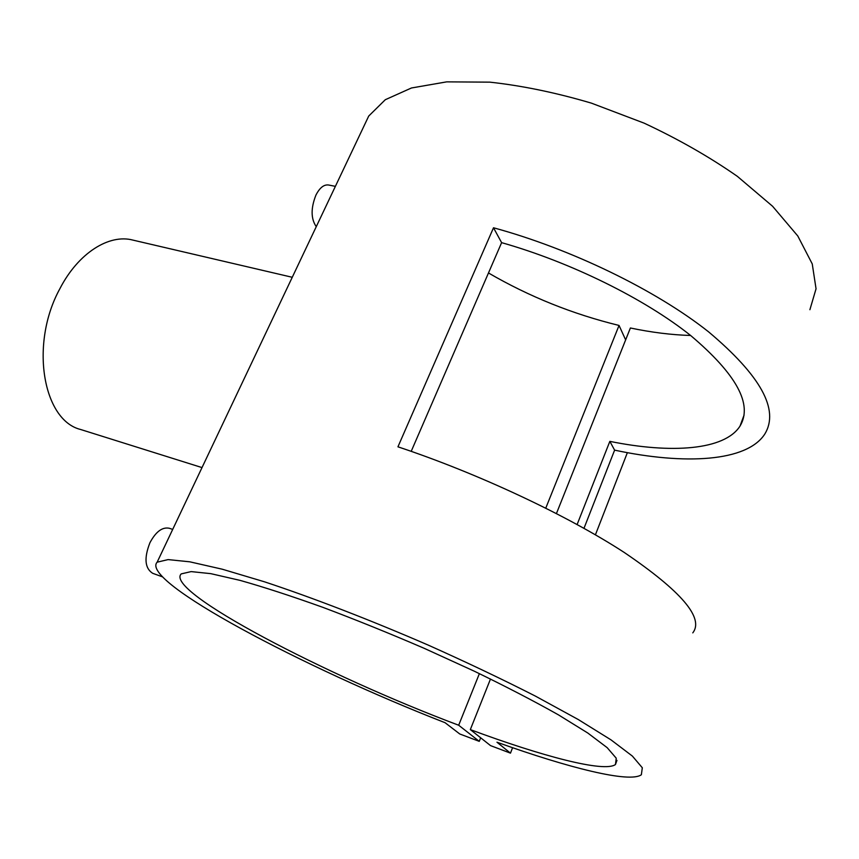 <?xml version="1.0" encoding="UTF-8"?>
<svg xmlns="http://www.w3.org/2000/svg" width="859" height="859" viewBox="0 0 859 859"><rect width="100%" height="100%" fill="white"/><g stroke="black" fill="none" stroke-linecap="round" stroke-linejoin="round"><path stroke-width="1.29" d="M172.702 529.412L169.373 528.274C162.362 526.792 155.876 531.614 149.928 542.738C143.925 558.103 144.838 568.304 152.687 573.307L162.244 576.765M316.262 226.679C310.861 218.777 310.743 208.254 315.919 195.122C319.698 187.745 323.918 184.374 328.589 185.007L335.386 186.349M81.197 429.672L80.692 429.511C42.929 420.416 29.507 343.976 59.872 288.721C78.223 253.008 109.125 233.68 132.962 240.112L292.264 277.285M692.784 632.868C704.283 618.093 681.455 591.303 624.289 552.487C566.919 515.153 477.271 473.148 397.942 446.82L493.506 227.775C571.063 248.842 655.997 290.159 708.557 331.821C760.709 375.684 779.478 409.711 764.886 433.913C747.029 461.884 684.58 465.073 614.615 450.137L583.991 528.306M809.897 309.702L816.05 288.796L812.249 263.928L797.796 235.989L772.595 206.278L737.387 176.374C709.416 156.864 678.32 139.115 644.089 123.127L591.421 103.144C555.827 92.632 521.971 85.642 489.845 82.153L446.691 81.863L411.45 87.983L385.304 99.708L368.726 116.04L363.518 127.014M479.258 741.349L458.685 725.232C326.216 675.571 164.015 591.067 181.206 573.898L191.138 571.6L210.788 573.651L239.994 580.362C263.96 587.126 291.62 596.135 322.984 607.388C355.83 619.747 389.599 633.405 424.292 648.362L474.404 671.244C506.123 686.631 534.115 701.159 558.404 714.838L587.814 733.038L607.173 747.663L616.247 758.207L615.452 764.521C604.457 772.789 541.997 756.264 470.324 729.602L490.532 745.612L510.471 753.15L496.964 742.219C568.647 767.925 629.808 783.322 641.362 774.743L642.317 767.763L632.385 756.092L611.007 739.867L578.332 719.574L535.458 696.134C502.418 679.308 466.705 662.31 428.297 645.141C370.079 619.876 312.558 597.703 264.465 581.801L222.213 569.195L189.807 561.818L168.106 559.596L157.154 562.183C139.373 580.942 303.581 667.615 445.08 722.709L459.748 733.973L479.258 741.349L480.664 737.795M577.119 524.516L609.836 441.365C671.18 453.842 724.599 450.266 740.029 426.075C752.946 404.482 736.528 374.331 690.765 335.601C644.722 298.803 570.516 262.135 501.613 242.646L411.214 451.329M458.685 725.232L479.386 673.628M545.776 508.12L619.049 325.443C572.835 314.169 529.305 296.677 488.481 272.969M470.324 729.602L490.489 679.007M556.439 513.542L630.388 327.988C651.423 332.401 671.491 334.903 690.604 335.482M625.642 339.896L619.049 325.443M510.471 753.15L512.587 747.706M595.416 534.813L627.371 452.661M493.506 227.775L501.613 242.646M609.836 441.365L614.615 450.137M202.015 467.586L80.692 429.511M157.154 562.183L368.726 116.04M615.452 764.521L616.977 760.365M740.029 426.075L744.087 415.037"/></g></svg>
